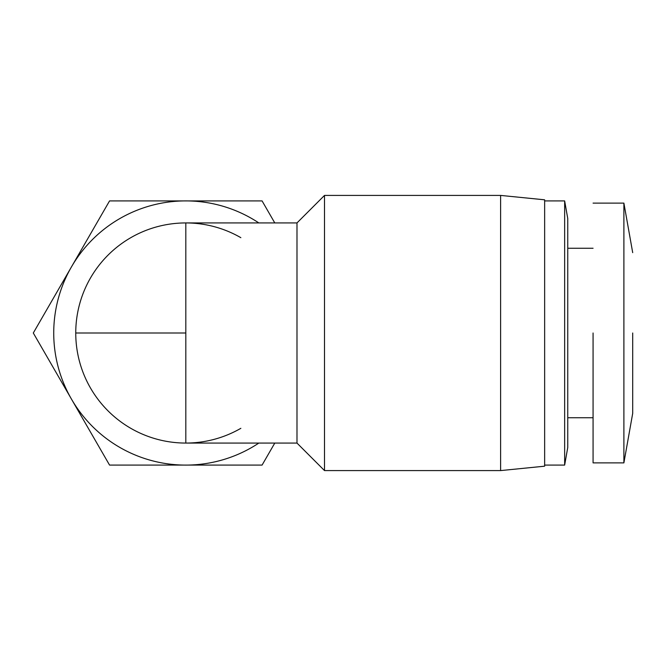 <?xml version="1.0" encoding="UTF-8"?>
<svg xmlns="http://www.w3.org/2000/svg" width="666" height="666" viewBox="0 0 666 666"><rect width="100%" height="100%" fill="white"/><g stroke="black" fill="none" stroke-linecap="round" stroke-linejoin="round"><path stroke-width="1" d="M240.851 428.321A110.073 110.073 0 0 1 75.749 333A110.073 110.073 0 0 1 240.851 237.679M258.833 443.073A132.084 132.084 0 0 1 53.73 333A132.084 132.084 0 0 1 258.833 222.927M324.509 195.413L296.986 222.927L296.986 443.073L324.509 470.587L324.509 195.413L500.616 195.413L500.616 470.587L324.509 470.587M500.616 470.587L544.646 466.183L544.646 199.817L500.616 195.413M544.646 465.084L564.651 465.084L564.651 200.916L544.646 200.916M564.651 465.084L567.757 447.469L567.757 218.531L564.651 200.916M593.073 333L593.073 462.878L593.073 333M593.073 462.878L623.892 462.878L623.892 203.122L593.073 203.122M632.7 333L632.7 413.353L632.7 333M274.783 222.927L262.079 200.916L109.557 200.916L33.3 333L109.557 465.084L262.079 465.084L274.783 443.073M296.986 222.927L185.814 222.927L185.814 443.073L296.986 443.073M185.814 333L75.749 333M567.757 417.757L593.073 417.757M632.7 413.353L623.892 462.878M567.757 248.243L593.073 248.243M632.7 252.647L623.892 203.122"/></g></svg>

